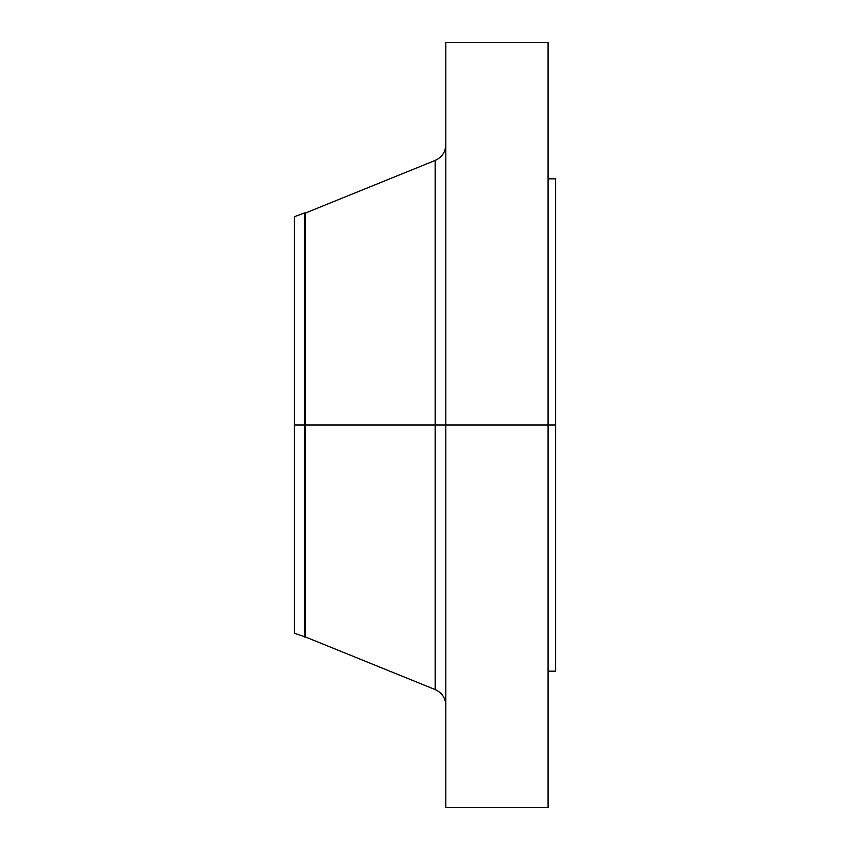 <?xml version="1.0" encoding="UTF-8"?>
<svg xmlns="http://www.w3.org/2000/svg" width="850" height="850" viewBox="0 0 850 850"><rect width="100%" height="100%" fill="white"/><g stroke="black" fill="none" stroke-linecap="round" stroke-linejoin="round"><path stroke-width="1.27" d="M548.08 42.5L548.08 425L548.08 42.5L445.825 42.5L445.825 425L555.656 425L555.656 671.16L555.656 425L548.08 425L548.08 807.5L548.08 425L435.189 425L435.189 160.427L435.189 425L294.344 425L294.344 633.293L294.344 425L304.513 425L304.513 637.075L304.513 425L305.703 425L305.703 637.075L305.703 425L435.189 425L435.189 160.427C441.936 157.324 445.485 152.054 445.825 144.638M294.344 633.293L305.703 637.075L435.189 689.573L435.189 425L435.189 689.573L435.189 425L445.825 425L445.825 807.5L445.825 42.5M555.656 178.84L555.656 425L555.656 178.84L548.08 178.84M435.189 160.427L305.703 212.925L305.703 425L305.703 212.925L304.513 212.925L304.513 425L304.513 212.925L294.344 216.708L294.344 425L294.344 216.708M294.344 627.428L294.344 445.23M548.08 807.5L445.825 807.5M555.656 671.16L548.08 671.16M435.189 689.573C441.936 692.676 445.485 697.946 445.825 705.362"/></g></svg>
